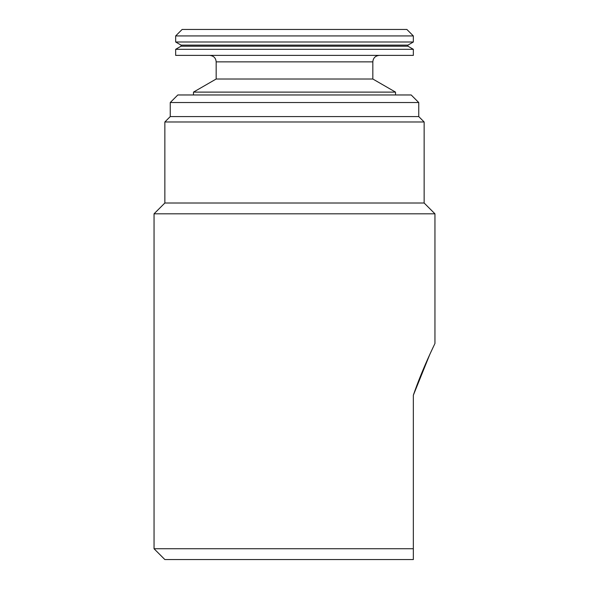 <?xml version="1.0" encoding="UTF-8"?>
<svg xmlns="http://www.w3.org/2000/svg" width="589" height="589" viewBox="0 0 589 589"><rect width="100%" height="100%" fill="white"/><g stroke="black" fill="none" stroke-linecap="round" stroke-linejoin="round"><path stroke-width="0.88" d="M413.345 35.929L406.866 29.45L182.134 29.45L175.655 35.929L175.655 41.996L413.345 41.996L413.345 35.929L175.655 35.929M413.345 41.996L407.941 45.117L181.059 45.117L181.059 46.2L175.655 49.314L175.655 55.381L413.345 55.381L413.345 49.314L175.655 49.314M407.941 45.117L407.941 46.2L181.059 46.2M209.684 55.381C213.66 55.8 215.824 57.958 216.17 61.86L372.83 61.86L372.83 79.014L216.17 79.014L193.479 92.112L193.479 94.969M372.83 79.014L395.521 92.112L193.479 92.112M170.25 102.538L418.75 102.538L411.188 94.969L177.812 94.969L170.25 102.538L170.25 116.578L164.854 121.982L164.854 203.014L154.046 213.814L154.046 548.749L413.345 548.749L413.345 395.204C422.468 368.53 434.94 343.674 434.954 343.468C434.954 343.652 422.519 368.397 413.345 395.204L429.624 354.85M418.75 102.538L418.75 116.578L170.25 116.578M418.75 116.578L424.146 121.982L164.854 121.982M424.146 121.982L424.146 203.014L164.854 203.014M424.146 203.014L434.954 213.814L154.046 213.814M413.345 548.749L413.345 559.55L164.854 559.55L154.046 548.749M407.941 46.2L413.345 49.314M395.521 92.112L395.521 94.969M434.954 213.814L434.954 343.468M216.17 61.86L216.17 79.014M372.83 61.86C373.176 57.958 375.34 55.8 379.316 55.381M181.059 45.117L175.655 41.996"/></g></svg>
